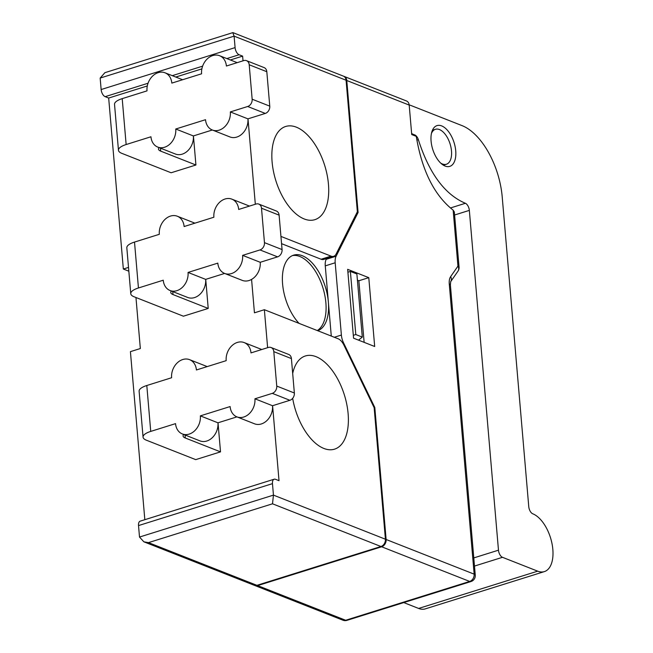 <?xml version="1.0" encoding="UTF-8"?>
<svg xmlns="http://www.w3.org/2000/svg" width="653" height="653" viewBox="0 0 653 653"><rect width="100%" height="100%" fill="white"/><g stroke="black" fill="none" stroke-linecap="round" stroke-linejoin="round"><path stroke-width="0.98" d="M431.429 133.481A18.308 9.591 -107.4 0 1 435.461 129.294A18.308 9.591 -107.4 0 1 439.453 129.555A18.308 9.591 -107.4 0 1 450.986 147.431A18.308 9.591 -107.4 0 1 446.399 164.246A18.308 9.591 -107.4 0 1 442.408 163.985A18.308 9.591 -107.4 0 1 440.702 163.095M445.134 166.074A21.361 11.191 -107.4 0 1 431.674 145.227A21.361 11.191 -107.4 0 1 437.028 125.605A21.361 11.191 -107.4 0 1 441.689 125.915A21.361 11.191 -107.4 0 1 455.141 146.762A21.361 11.191 -107.4 0 1 449.786 166.376A21.361 11.191 -107.4 0 1 445.134 166.074M299.066 323.374A39.67 20.79 -107.4 0 1 282.561 283.606A39.67 20.79 -107.4 0 1 293.621 255.143A39.67 20.79 -107.4 0 1 302.282 255.707A39.67 20.79 -107.4 0 1 328.361 302.012L325.267 265.877A12.203 6.399 -107.4 0 1 326.19 259.314L326.59 258.531M292.405 255.601A39.67 20.79 -107.4 0 1 299.8 256.482A39.67 20.79 -107.4 0 1 324.255 292.764A39.67 20.79 -107.4 0 1 317.268 330.54M292.683 373.467A48.828 25.581 -107.4 0 1 305.367 355.967A48.828 25.581 -107.4 0 1 316.019 356.66A48.828 25.581 -107.4 0 1 346.776 404.321A48.828 25.581 -107.4 0 1 334.54 449.158A48.828 25.581 -107.4 0 1 323.888 448.456A48.828 25.581 -107.4 0 1 292.666 398.33M304.216 218.967A48.828 25.581 -107.4 0 1 273.452 171.306A48.828 25.581 -107.4 0 1 285.696 126.47A48.828 25.581 -107.4 0 1 296.348 127.172A48.828 25.581 -107.4 0 1 327.104 174.833A48.828 25.581 -107.4 0 1 314.86 219.669A48.828 25.581 -107.4 0 1 304.216 218.967M183.697 434.482A12.203 4.049 175.1 0 0 183.069 435.935A12.203 4.049 175.1 0 0 185.305 438L220.518 451.868L195.712 459.63L146.419 440.22A18.308 6.065 -4.9 0 1 143.056 437.126L139.122 391.229A18.308 6.065 -4.9 0 1 146.803 385.507L171.608 377.736A15.256 11.974 -68.5 0 1 176.955 363.166A15.256 11.974 -68.5 0 1 189.599 359.664A15.256 11.974 -68.5 0 1 196.414 369.973L226.183 360.66A15.256 11.974 -68.5 0 1 231.521 346.082A15.256 11.974 -68.5 0 1 244.173 342.58A15.256 11.974 -68.5 0 1 250.989 352.898L268.35 347.461A6.106 4.791 -68.5 0 1 271.077 347.518A6.106 4.791 -68.5 0 1 273.803 351.641L276.75 386.07L294.356 393A6.106 4.791 111.5 0 1 289.891 400.289L272.521 405.725A15.256 11.974 -68.5 0 1 267.183 420.295A15.256 11.974 -68.5 0 1 254.531 423.805L236.925 416.875L217.955 422.809L200.349 415.871L230.117 406.558A15.256 11.974 -68.5 0 0 236.925 416.875A15.256 11.974 -68.5 0 0 249.577 413.365A15.256 11.974 -68.5 0 0 254.923 398.795L272.285 393.359A6.106 4.791 -68.5 0 0 276.75 386.07M143.056 437.126A18.308 6.065 -4.9 0 1 150.737 431.404L175.543 423.634A15.256 11.974 -68.5 0 0 182.358 433.951A15.256 11.974 -68.5 0 0 195.01 430.449A15.256 11.974 -68.5 0 0 200.349 415.871M171.404 291.05A12.203 4.049 175.1 0 0 170.768 292.503A12.203 4.049 175.1 0 0 173.012 294.568L208.217 308.436L183.411 316.199L134.126 296.789A18.308 6.065 -4.9 0 1 130.763 293.695L126.829 247.797A18.308 6.065 -4.9 0 1 134.51 242.075L159.316 234.305A15.256 11.974 -68.5 0 1 164.654 219.734A15.256 11.974 -68.5 0 1 177.306 216.225A15.256 11.974 -68.5 0 1 184.122 226.542L213.882 217.229A15.256 11.974 -68.5 0 1 219.228 202.65A15.256 11.974 -68.5 0 1 231.88 199.149A15.256 11.974 -68.5 0 1 238.688 209.458L256.049 204.03A6.106 4.791 -68.5 0 1 258.776 204.087A6.106 4.791 -68.5 0 1 261.502 208.209L264.457 242.638L282.063 249.568A6.106 4.791 111.5 0 1 277.59 256.858L260.229 262.294A15.256 11.974 -68.5 0 1 254.882 276.864A15.256 11.974 -68.5 0 1 242.239 280.374L224.632 273.436L205.654 279.378L188.056 272.44L217.816 263.126A15.256 11.974 -68.5 0 0 224.632 273.436A15.256 11.974 -68.5 0 0 237.284 269.934A15.256 11.974 -68.5 0 0 242.622 255.364L259.984 249.928A6.106 4.791 -68.5 0 0 264.457 242.638M130.763 293.695A18.308 6.065 -4.9 0 1 138.444 287.973L163.25 280.202A15.256 11.974 -68.5 0 0 170.058 290.52A15.256 11.974 -68.5 0 0 182.709 287.018A15.256 11.974 -68.5 0 0 188.056 272.44M159.103 147.619A12.203 4.049 175.1 0 0 158.475 149.072A12.203 4.049 175.1 0 0 160.711 151.137L195.924 165.005L171.119 172.767L121.825 153.357A18.308 6.065 -4.9 0 1 118.462 150.263L114.528 104.366A18.308 6.065 -4.9 0 1 122.209 98.636L147.015 90.873A15.256 11.974 -68.5 0 1 152.361 76.303A15.256 11.974 -68.5 0 1 165.013 72.793A15.256 11.974 -68.5 0 1 171.821 83.111L201.589 73.797A15.256 11.974 -68.5 0 1 206.928 59.219A15.256 11.974 -68.5 0 1 219.579 55.717A15.256 11.974 -68.5 0 1 226.395 66.026L243.757 60.598A6.106 4.791 -68.5 0 1 246.483 60.656A6.106 4.791 -68.5 0 1 249.209 64.778L252.156 99.207L269.762 106.137A6.106 4.791 111.5 0 1 265.298 113.426L247.928 118.862A15.256 11.974 -68.5 0 1 242.589 133.432A15.256 11.974 -68.5 0 1 229.938 136.942L212.331 130.004L193.361 135.938L175.755 129.008L205.524 119.695A15.256 11.974 -68.5 0 0 212.331 130.004A15.256 11.974 -68.5 0 0 224.983 126.502A15.256 11.974 -68.5 0 0 230.329 111.924L247.691 106.496A6.106 4.791 -68.5 0 0 252.156 99.207M118.462 150.263A18.308 6.065 -4.9 0 1 126.143 144.542L150.949 136.771A15.256 11.974 -68.5 0 0 157.765 147.088A15.256 11.974 -68.5 0 0 170.417 143.587A15.256 11.974 -68.5 0 0 175.755 129.008M409.194 105.125A6.106 3.2 72.6 0 1 410.345 105.255L462.071 125.629A61.031 31.981 72.6 0 1 502.206 196.863L528.767 506.679A6.106 3.2 -107.4 0 0 532.775 513.797A30.52 15.99 72.6 0 1 552.838 549.418A30.52 15.99 72.6 0 1 544.349 571.612A30.52 15.99 72.6 0 1 537.697 571.171L502.484 557.311L474.486 566.069M374.683 346.498L353.559 338.181L347.657 269.338L368.782 277.656L374.683 346.498M334.312 337.258L341.38 335.046L335.185 262.767L325.267 265.877M341.38 335.046A12.203 6.399 72.6 0 0 343.535 342.817L374.814 407.529L386.127 539.492L474.151 574.15L449.264 283.924A6.106 2.024 -4.9 0 1 450.39 284.961L450.684 281.663L457.998 271.158A6.106 6.106 0 0 0 459.067 267.15A6.106 2.024 175.1 0 0 457.949 266.122A6.106 4.816 34.8 0 1 457.998 271.158M449.264 283.924A12.203 6.399 72.6 0 1 450.635 276.627L457.949 266.122L453.149 210.16C434.294 195.296 421.993 170.694 416.255 136.355L411.725 134.575L409.194 105.084L346.776 80.507L358.089 212.462L336.115 256.213A12.203 6.399 72.6 0 0 335.185 262.767M144.827 519.698L130.42 351.641L140.338 348.531L135.963 297.515M331.283 336.066L328.361 302.012A39.67 20.79 -107.4 0 1 317.725 330.728M333.683 256.311L323.757 259.412A12.203 6.399 -107.4 0 1 321.096 259.241L331.022 256.131A12.203 6.399 72.6 0 0 333.683 256.311A12.203 6.399 72.6 0 0 336.148 253.993L357.354 211.784L346.074 80.229L234.109 36.144L232.778 32.65L104.888 72.679L100.162 78.066L101.142 89.543L235.088 47.612L234.109 36.144L100.162 78.066M281.557 243.667L321.096 259.241M385.417 539.215A6.106 4.791 111.5 0 1 380.952 546.504L272.505 503.798L273.452 495.121L385.417 539.215L374.145 407.66L343.968 345.217A12.203 6.399 72.6 0 0 338.099 338.752L264.367 309.71L254.441 312.82L251.576 279.411M380.952 546.504L256.931 585.325A6.106 4.791 111.5 0 1 254.197 585.268L143.872 541.819L148.484 542.619L256.931 585.325M381.654 546.781L257.633 585.602L345.657 620.26L469.678 581.439L381.654 546.781A6.106 4.791 -68.5 0 0 386.127 539.492M264.367 309.71L267.624 347.69M272.595 405.701L279.019 480.681L275.501 479.294A6.106 3.2 72.6 0 0 274.17 479.212A6.106 3.2 72.6 0 0 272.472 483.644L138.526 525.575A6.106 3.2 -107.4 0 1 140.224 521.135L274.17 479.212M138.526 525.575L139.505 537.052L273.452 495.121L272.472 483.644M148.043 83.241L105.157 96.668L108.676 98.048L123.335 269.02L128.837 271.191M105.157 96.668A6.106 3.2 -107.4 0 1 101.142 89.543M280.929 236.41L331.022 256.131M235.088 47.612A6.106 3.2 72.6 0 0 239.104 54.738L242.622 56.125L243.03 60.819M248.001 118.838L255.323 204.258M218.02 422.785L220.518 451.868M205.728 279.353L208.217 308.436M193.427 135.922L195.924 165.005M242.622 56.125L230.362 59.962M201.867 68.883L175.796 77.046M147.3 85.959L108.676 98.048M128.51 267.404L123.335 269.02M233.023 32.658L343.347 76.107A6.106 4.791 111.5 0 1 346.074 80.229M254.556 585.382A6.106 4.791 -68.5 0 0 254.907 585.545A6.106 4.791 -68.5 0 0 257.633 585.602M374.153 407.741L374.814 407.529M346.776 80.507A6.106 4.791 -68.5 0 0 344.049 76.385A6.106 4.791 -68.5 0 0 343.69 76.262M356.807 212.862L358.089 212.462M357.411 280.186L358.856 280.757L368.782 277.656M358.856 280.757L364.137 342.352M358.513 340.131L362.293 337.095L355.795 334.54L353.314 335.316M355.795 334.54L350.383 271.428L347.902 272.203M350.383 271.428L356.881 273.982L362.293 337.095M453.149 210.16L454.333 211.964L459.067 267.15M344.049 76.385L406.468 100.962A6.106 4.791 111.5 0 1 409.194 105.084M450.48 207.956L465.401 203.287C444.815 194.545 429.135 173.339 418.353 139.669L416.916 140.117M413.643 135.334L414.835 134.959L412.827 134.167L411.716 134.518M544.349 571.612L425.291 608.882A30.52 15.99 -107.4 0 1 418.63 608.441L403.75 602.58M411.619 133.375A6.106 3.2 72.6 0 0 412.827 134.167M414.835 134.959A6.106 3.2 -107.4 0 1 418.353 139.669M465.401 203.287A6.106 3.2 -107.4 0 1 469.344 210.38L454.594 215M473.784 557.915L498.476 550.185L469.344 210.38M498.476 550.185A6.106 3.2 72.6 0 0 502.484 557.311M246.483 60.656L264.09 67.585A6.106 4.791 111.5 0 1 266.816 71.716L269.762 106.137M157.765 147.088L175.371 154.018A15.256 11.974 -68.5 0 0 188.015 150.517A15.256 11.974 -68.5 0 0 193.361 135.938M182.62 79.731A15.256 11.974 -68.5 0 0 182.611 79.731L165.013 72.793M237.194 62.647A15.256 11.974 -68.5 0 0 237.186 62.647L219.579 55.717M230.329 111.924L247.928 118.862M258.776 204.087L276.382 211.017A6.106 4.791 111.5 0 1 279.109 215.147L282.063 249.568M170.058 290.52L187.664 297.45A15.256 11.974 -68.5 0 0 200.316 293.948A15.256 11.974 -68.5 0 0 205.654 279.378M194.912 223.163L177.306 216.225M249.487 206.079A15.256 11.974 -68.5 0 0 249.479 206.079L231.88 199.149M242.622 255.364L260.229 262.294M271.077 347.518L288.683 354.448A6.106 4.791 111.5 0 1 291.409 358.579L294.356 393M182.358 433.951L199.957 440.881A15.256 11.974 -68.5 0 0 212.609 437.379A15.256 11.974 -68.5 0 0 217.955 422.809M207.213 366.594A15.256 11.974 -68.5 0 0 207.205 366.594L189.599 359.664M261.788 349.51A15.256 11.974 -68.5 0 0 261.78 349.51L244.173 342.58M254.923 398.795L272.521 405.725M139.505 537.052L143.872 541.819M272.505 503.798L148.484 542.619M239.104 54.738L226.844 58.574M202.61 66.157L172.27 75.658M326.19 259.314L336.115 256.213M343.535 342.817L342.76 343.062M418.63 608.441L537.697 571.171M122.209 98.636L126.143 144.542M266.816 71.716L249.209 64.778M160.458 148.149L160.711 151.137M265.298 113.426L247.691 106.496M134.51 242.075L138.444 287.973M279.109 215.147L261.502 208.209M172.751 291.581L173.012 294.568M277.59 256.858L259.984 249.928M146.803 385.507L150.737 431.404M291.409 358.579L273.803 351.641M185.052 435.012L185.305 438M289.891 400.289L272.285 393.359M471.009 581.529A6.106 6.106 0 0 0 475.27 575.187A6.106 2.024 -4.9 0 0 474.151 574.15A6.106 4.791 111.5 0 1 469.678 581.439A6.106 3.2 72.6 0 0 471.009 581.529L346.988 620.35A6.106 3.2 -107.4 0 1 345.657 620.26A6.106 4.791 111.5 0 1 342.923 620.203A6.106 6.106 0 0 0 346.988 620.35M450.635 276.627A6.106 4.816 34.8 0 1 450.692 281.647M446.399 164.246L443.379 165.193M435.461 129.294L432.433 130.241M254.907 585.545L342.923 620.203M475.27 575.187L450.39 284.961"/></g></svg>
